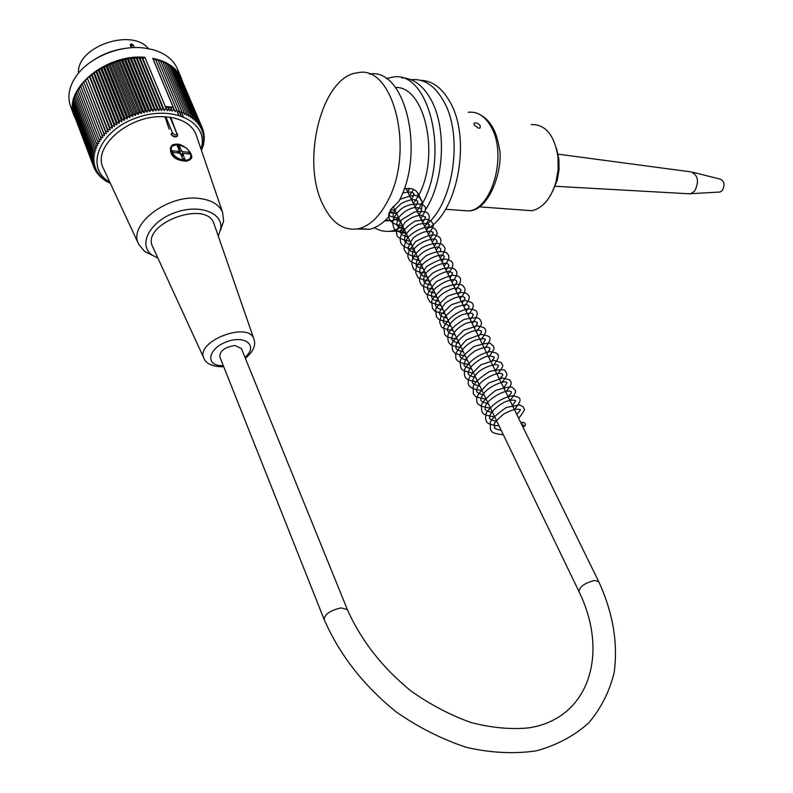 <?xml version="1.0" encoding="UTF-8"?>
<svg xmlns="http://www.w3.org/2000/svg" width="793" height="793" viewBox="0 0 793 793"><rect width="100%" height="100%" fill="white"/><g stroke="black" fill="none" stroke-linecap="round" stroke-linejoin="round"><path stroke-width="1.19" d="M522.746 422.223L522.26 422.322C521.378 424.235 522.3 425.355 525.016 425.712C525.977 424.186 525.224 423.026 522.746 422.223M131.44 47.739L130.25 44.834L131.341 43.833L133.373 45.241L134.344 47.6M148.46 48.67C131.826 27.527 76.346 46.728 78.477 73.174M131.341 43.833L131.826 47.709M177.573 69.249L177.107 68.148C172.884 59.178 164.627 52.972 152.355 49.543L144.921 48.115C119.743 44.448 87.587 57.968 75.256 77.536C68.704 87.864 67.236 97.688 70.845 107.005L74.056 115.491M201.353 150.115L203.623 144.385L202.859 144.594L204.019 142.343L203.167 142.611L204.267 140.321L203.335 140.639L204.366 138.309L203.365 138.696L204.316 136.327L203.236 136.783L204.118 134.364L202.968 134.889L203.761 132.451L202.552 133.046L203.266 130.567L201.987 131.232L202.612 128.724L201.283 129.467L201.809 126.939L200.431 127.762L200.867 125.205L199.439 126.107L199.777 123.539L198.309 124.511L198.547 121.934L197.041 122.984L197.17 120.397L195.633 121.527L195.663 118.94L194.097 120.139L194.017 117.552L192.431 118.841L192.253 116.254L190.647 117.622L190.35 115.044L188.744 116.482L188.338 113.914L186.722 115.441L186.206 112.893L184.591 114.489L183.966 111.962L182.36 113.637L181.627 111.129L180.031 112.884L179.178 110.405L177.602 112.229L155.438 59.059L153.475 59.832L152.762 58.305L173.191 107.273L165.271 106.44L144.921 57.324L142.859 58.513L141.828 57.364L140.083 58.464L161.554 110.564L159.978 108.403L158.699 110.673L157.024 108.572L155.815 110.891L154.04 108.849L152.9 111.228L151.047 109.246L149.976 111.664L148.033 109.751L147.042 112.21L145.02 110.366L144.118 112.874L142.016 111.099L141.204 113.637L139.033 111.932L138.309 114.499L136.069 112.874L135.444 115.471L133.145 113.924L132.619 116.541L130.26 115.064L129.834 117.701L127.435 116.313L127.108 118.95L124.66 117.642L124.442 120.298L121.963 119.069L121.854 121.725L119.337 120.576L119.337 123.232L116.799 122.162L116.908 124.808L114.351 123.827L114.579 126.464L112.001 125.562L112.338 128.188L109.761 127.366L110.217 129.963L107.63 129.219L108.195 131.797L105.618 131.132L106.302 133.68L103.734 133.095L104.527 135.613L101.98 135.097L102.882 137.576L100.354 137.139L101.365 139.578L98.877 139.211L99.997 141.61L97.539 141.303L98.768 143.652L96.35 143.414L97.678 145.714L95.309 145.535L96.736 147.785L94.417 147.667L95.943 149.857L93.683 149.798L95.299 151.919L93.108 151.919L94.813 153.981L92.682 154.02L94.476 156.023L92.424 156.112L94.298 158.045L92.315 158.174L94.268 160.037L92.365 160.216L94.397 162L92.583 162.208L94.674 163.923L92.94 164.161L95.101 165.806L93.465 166.074L95.675 167.64L94.139 167.928L96.399 169.415L94.952 169.722L97.261 171.139L95.923 171.466L98.273 172.795L97.033 173.132L99.422 174.381L98.282 174.728L100.701 175.907L99.66 176.254L102.109 177.354L101.177 177.701L103.645 178.722L102.822 179.059L105.3 180.001L104.577 180.338L110.277 183.153M152.762 58.305C166.946 61.279 176.403 67.712 181.111 77.595L182.459 81.292M75.682 119.198L74.502 116.68C61.656 90.68 105.092 53.448 144.921 57.324M165.271 106.44L167.422 110.703L168.721 108.829L169.861 110.911L171.199 109.087L172.259 111.198L173.925 109.028L173.191 107.273M165.906 108.185L164.379 110.574L162.892 108.354L161.554 110.564M200.986 149.025C209.867 122.945 173.945 104.131 136.485 117.81C98.719 130.855 84.375 168.096 109.771 182.053M176.651 109.791L175.104 111.684L173.925 109.028M156.013 60.417L157.956 59.723L179.178 110.405M158.521 61.081L160.374 60.506L181.627 111.129M160.939 61.864L162.704 61.388L183.966 111.962M163.279 62.756L164.924 62.369L186.206 112.893M165.509 63.747L167.045 63.44L188.338 113.914M167.64 64.838L169.058 64.62L190.35 115.044M169.652 66.037L170.941 65.878L192.253 116.254M171.556 67.326L172.715 67.227L194.017 117.552M173.34 68.704L174.361 68.654L195.663 118.94M174.995 70.171L175.868 70.171L197.17 120.397M176.532 71.727L177.245 71.747L198.547 121.934M177.929 73.352L199.777 123.539M179.198 75.067L200.867 125.205M180.328 76.852L201.809 126.939M181.319 78.705L202.612 128.724M202.562 128.922L203.266 130.567M203.147 130.984L203.761 132.451M203.563 133.065L204.118 134.364M203.821 135.167L204.316 136.327M203.93 137.288L204.366 138.309M203.88 139.419L204.267 140.321M203.682 141.55L204.019 142.343M203.325 143.692L203.623 144.385M202.82 145.833L203.077 146.437M202.175 147.964L202.393 148.489M181.181 111.625L183.252 116.551M178.881 110.752L180.973 115.738M179 110.623L181.161 115.798M177.196 111.615L178.633 115.035M177.226 111.555L178.693 115.054M162.892 108.354L141.828 57.364M159.978 108.403L138.953 57.364L137.258 58.523L158.699 110.673M157.024 108.572L136.039 57.483L134.413 58.692L155.815 110.891M154.04 108.849L133.095 57.72L131.539 58.979L152.9 111.228M151.047 109.246L130.141 58.067L128.654 59.376L149.976 111.664M148.033 109.751L127.177 58.533L125.77 59.881L147.042 112.21M145.02 110.366L124.204 59.108L122.895 60.496L144.118 112.874M142.016 111.099L121.25 59.792L120.021 61.22L141.204 113.637M139.033 111.932L118.316 60.595L117.176 62.052L138.309 114.499M136.069 112.874L115.401 61.497L114.361 62.984L135.444 115.471M133.145 113.924L112.527 62.508L111.585 64.015L132.619 116.541M130.26 115.064L109.702 63.618L108.859 65.145L129.834 117.701M127.435 116.313L106.916 64.828L106.183 66.374L127.108 118.95M124.66 117.642L104.2 66.136L103.576 67.683L124.442 120.298M121.963 119.069L101.554 67.534L101.038 69.09L121.854 121.725M119.337 120.576L98.986 69.021L98.57 70.577L119.337 123.232M116.799 122.162L96.498 70.587L96.201 72.133L116.908 124.808M114.351 123.827L94.099 72.232L93.911 73.769L114.579 126.464M112.001 125.562L91.81 73.947L91.73 75.474L112.338 128.188M109.761 127.366L89.619 75.731L89.659 77.248L110.217 129.963M107.63 129.219L87.686 79.072L108.195 131.797M105.618 131.132L85.842 80.945L106.302 133.68M103.734 133.095L84.117 82.878L104.527 135.613M101.98 135.097L82.522 84.841L102.882 137.576M100.354 137.139L80.46 85.485L82.522 84.841M98.877 139.211L79.022 87.557L80.995 86.863M97.539 141.303L77.734 89.659L79.558 88.945M96.35 143.414L76.584 91.78L78.259 91.046M95.309 145.535L75.583 93.921L77.119 93.177M94.417 147.667L74.73 96.062L76.118 95.329M93.683 149.798L74.036 98.213L75.276 97.499M93.108 151.919L73.491 100.354L74.592 99.66M92.682 154.02L73.105 102.485L74.056 101.831M92.424 156.112L72.867 104.597L73.68 104.002M92.315 158.174L72.787 106.698L73.462 106.153M92.365 160.216L72.867 108.76L73.402 108.294M92.583 162.208L73.105 110.792L73.491 110.405M92.94 164.161L73.749 112.507M93.465 166.074L74.165 114.569M94.139 167.928L74.73 116.591M94.952 169.722L94.317 168.047M95.923 171.466L95.358 169.97M97.033 173.132L96.528 171.803M98.282 174.728L97.836 173.558M99.66 176.254L99.264 175.213M101.177 177.701L100.83 176.78M102.822 179.059L102.505 178.256M104.577 180.338L104.309 179.634M106.46 181.528L106.222 180.913M108.443 182.628L108.245 182.093M93.941 59.852C104.17 53.329 115.401 49.404 127.633 48.086M196.535 135.98L195.94 134.255C192.154 125.304 183.708 119.684 170.594 117.384L165.033 116.819C130.002 113.805 91.235 146.992 103.546 168.671L138.745 244.393L144.683 251.44L152.752 255.524M84.117 82.878L82.036 83.443M85.842 80.945L83.741 81.441M87.686 79.072L85.575 79.488M89.659 77.248L87.537 77.585M91.73 75.474L89.619 75.731M93.911 73.769L91.81 73.947M96.201 72.133L94.099 72.232M98.57 70.577L96.498 70.587M101.038 69.09L98.986 69.021M103.576 67.683L101.554 67.534M106.183 66.374L104.2 66.136M108.859 65.145L106.916 64.828M111.585 64.015L109.702 63.618M114.361 62.984L112.527 62.508M117.176 62.052L115.401 61.497M120.021 61.22L118.316 60.595M122.895 60.496L121.25 59.792M125.77 59.881L124.204 59.108M128.654 59.376L127.177 58.533M131.539 58.979L130.141 58.067M134.413 58.692L133.095 57.72M137.258 58.523L136.039 57.483M140.083 58.464L138.953 57.364M142.859 58.513L164.379 110.574M153.475 59.832L175.104 111.684M171.199 109.087L170.386 107.154L171.04 108.284L173.211 107.323M165.202 106.48L166.213 107.779L167.918 106.886L168.651 107.987L170.386 107.154M168.651 107.987L169.861 110.911M167.918 106.886L168.721 108.829M171.04 108.284L172.259 111.198M166.213 107.779L167.422 110.703M220.424 230.376L223.626 221.297L222.625 212.435C219.364 204.812 211.85 200.183 200.084 198.547C168.483 193.532 127.286 224.657 138.745 244.393M218.273 236.056L220.712 228.79C223.378 212.435 198.498 203.484 174.004 212.98C149.322 222.099 137.833 245.017 152.078 255.039L157.936 258.181M214.318 224.637L213.961 223.626C206.23 199.053 140.192 224.052 152.781 246.97L204.009 358.456C194.642 341.714 248.169 320.739 253.839 338.819L254.196 339.939M165.033 116.819L169.137 129.18M172.676 122.291L170.594 117.384M177.394 135.93L177.067 136.455C174.777 137.467 172.735 136.674 170.921 134.076M184.016 146.507L180.526 144.722C176.67 143.523 173.617 144.048 171.347 146.289L177.008 144.663M170.515 147.448C169.831 155.963 175.164 160.543 186.504 161.197L189.805 159.928L190.716 158.689M171.219 146.437L171.338 146.318C172.705 143.255 177.691 143.791 186.305 147.934C192.025 154.011 193.304 157.827 190.151 159.363L184.164 160.959C173.31 157.976 168.998 153.138 171.219 146.437M182.192 157.738L183.401 159.215M172.705 152.306L173.489 152.563M177.632 146.685L178.673 146.774L179.664 151.334L178.653 151.245M186.127 153.664L188.793 153.892M177.543 152.91L178.821 152.712L182.44 155.299M177.374 152.9L178.544 150.68L178.048 152.395L180.18 152.573L181.28 150.521L183.114 151.75L182.013 153.802L182.668 154.883M183.451 154.149L181.696 156.528M182.896 154.447L184.928 159.343L182.786 159.165L180.764 154.258L178.921 153.039L172.795 152.504L172.081 150.779L178.217 151.324M182.311 157.748L181.795 156.499M179.139 150.333L177.126 145.466L179.268 145.654L178.673 146.774M180.18 152.573L179.664 151.334M181.28 150.521L179.268 145.654M183.114 151.75L189.19 152.286L188.585 153.396M189.19 152.286L189.894 153.991L183.817 153.455M182.013 153.802L183.57 153.931M478.615 128.288L474.224 125.116L474.283 123.113C476.325 122.469 478.318 123.361 480.251 125.8L480.102 127.951L478.615 128.288M420.528 80.311C432.433 80.618 442.385 88.092 450.384 102.733C471.855 140.331 456.808 215.438 426.019 229.326M424.394 225.995C452.535 207.389 464.093 137.377 444.1 101.97C435.228 85.842 424.205 78.418 411.032 79.697M397.62 230.971L405.798 232.518M409.793 188.417L407.354 191.232M404.113 188.942C410.784 187.515 415.463 189.081 418.159 193.661L422.649 203.077L420.984 211.582M396.53 213.307L389.145 212.603M357.108 229.008L369.746 229.296C376.407 227.67 382.722 223.497 388.679 216.796L390.79 209.481L398.899 201.323C425.772 152.375 404.965 66.81 369.36 74.106M387.926 200.52C415.066 150.65 393.348 63.787 357.474 72.817C321.978 76.098 300.725 160.374 322.652 204.098C331.801 223.19 343.884 231.378 358.882 228.642C370.073 225.708 379.758 216.34 387.926 200.52M398.889 218.194L392.515 220.603L384.605 220.95M395.42 87.438C424.761 86.09 440.244 154.853 418.793 195.256M425.514 209.748C444.011 181.726 446.945 128.962 431.412 100.433C423.432 85.644 413.51 78.12 401.635 77.863M389.155 231.338L399.613 231.09L404.361 229.534M422.649 203.077C450.097 154.06 428.19 68.525 391.901 77.278L386.34 78.666M374.375 227.74C380.372 231.209 386.677 232.2 393.278 230.713L402.913 226.54M690.772 171.754C698.108 175.015 699.416 181.419 694.698 190.974L690.961 193.67L687.719 193.71M692.844 172.269L719.975 179.089C724.386 181.032 725.169 184.819 722.334 190.449L720.094 192.035L718.418 192.134M324.079 619.313L219.83 356.9C219.82 350.764 224.905 346.967 235.085 345.53L241.419 348.593M531.191 124.541C545.594 124.273 554.525 135.147 558.004 157.163L558.123 169.712L556.052 181.696C551.056 198.309 543.027 207.994 531.974 210.73L523.162 210.076M556.428 148.311L558.936 159.522L559.035 169.91L557.32 179.852L552.414 191.718M133.373 45.241L130.776 46.133M177.573 135.563L177.226 136.168C174.946 137.149 172.884 136.376 171.05 133.829L172.557 133.105C174.876 135.415 176.294 135.544 176.819 133.511L170.029 117.136M165.787 116.71L172.557 133.105M176.819 133.511L171.665 119.852M184.214 160.117C196.426 161.187 189.953 145.714 177.85 144.713C165.578 143.493 171.962 159.145 184.214 160.117M189.636 151.483C191.866 154.685 192.035 157.321 190.151 159.363L189.844 159.948M244.968 357.336C258.518 346.154 245.572 334.587 226.719 341.773C207.707 348.583 204.99 366.079 222.536 365.692L223.319 365.682M468.266 112.279C477.465 111.288 485.118 116.204 491.214 127.029C507.183 154.229 492.572 208.212 469.149 210.968L459.474 210.274M598.735 581.675L598.695 581.586C612.949 612.553 618.104 642.845 614.178 672.484C609.599 691.288 601.173 708.04 588.912 722.72C574.479 735.755 556.944 745.133 536.296 750.852C514.33 754.084 491.174 752.953 466.809 747.452C442.385 739.472 418.952 727.706 396.51 712.154C363.729 685.747 339.602 654.859 324.139 619.462C324.704 614.198 330.354 610.342 341.109 607.894L347.374 609.619L241.35 348.414M406.036 188.546L598.695 581.586L594.522 580.496C584.857 582.964 579.653 586.612 578.91 591.429C609.708 654.166 588.604 719.38 528.128 727.934C510.434 729.59 491.402 727.786 471.032 722.522C450.365 715.187 430.292 704.63 410.814 690.852C382.226 667.468 361.083 640.397 347.374 609.619M521.764 422.798L521.13 423.353M501.285 430.5C489.539 427.031 496.795 428.894 494.178 425.742C492.79 424.681 495.922 420.805 503.555 414.134C511.634 409.743 517.175 408.296 520.168 409.793L520.039 409.386C521.09 409.307 519.99 410.982 516.749 414.402M496.963 421.529C490.817 419.983 488.448 418.595 489.856 417.366C488.904 412.201 502.108 401.813 508.64 400.703C512.407 399.93 514.766 399.969 515.718 400.812L512.387 405.51M492.661 412.618C486.287 411.121 483.908 409.505 485.524 407.78C483.552 401.516 506.321 387.529 511.307 391.911L511.247 391.643C510.454 393.021 513.448 390.999 508.055 396.678M488.389 403.756C481.936 402.22 479.557 400.495 481.252 398.582C482.996 387.718 507.143 378.598 506.915 383.049L503.743 387.886M484.146 394.954C477.673 393.457 475.294 391.603 477.019 389.413C477.059 381.155 499.55 369.915 502.554 374.237L502.564 374.108C501.582 375.555 505.29 372.442 499.461 379.153M479.924 386.191C473.738 384.536 471.349 382.999 472.747 381.572C472.687 379.391 474.135 376.645 477.069 373.334C481.827 367.813 496.19 362.728 498.232 365.494L498.262 365.395C497.29 366.842 500.968 363.789 495.209 370.47M475.721 377.488C469.595 375.991 467.196 374.296 468.524 372.413C468.276 365.751 484.384 355.581 489.479 356.007L493.989 356.771C493.107 358.158 496.527 355.442 490.976 361.846M471.548 368.844C465.392 367.07 463.003 365.563 464.381 364.324C464.529 360.111 468.128 355.621 475.166 350.843C483.264 347.235 488.091 346.343 489.648 348.147L489.737 348.177C488.845 349.564 492.324 346.729 486.773 353.262M467.404 360.24C461.05 358.862 458.681 356.771 460.297 353.956C462.081 348.89 466.581 344.489 473.788 340.732C480.717 338.433 484.582 338.036 485.395 339.553L482.59 344.737M463.281 351.695C457.769 350.655 455.36 349.039 456.064 346.828C455.351 343.736 458.75 339.424 466.244 333.863C473.778 330.314 478.754 329.353 481.173 330.998L481.321 331.147C480.419 332.574 483.908 329.63 478.437 336.252M459.177 343.191C452.942 341.862 450.573 339.711 452.06 336.718C453.923 331.464 458.602 326.984 466.076 323.296C472.925 321.304 476.563 321.056 476.98 322.523L477.148 322.692C476.236 324.099 479.795 320.967 474.303 327.826M455.103 334.745C448.491 333.407 446.181 330.968 448.164 327.43C450.414 322.315 455.013 318.102 461.942 314.791C468.395 312.858 472.013 312.62 472.806 314.078L473.005 314.315C472.083 315.763 475.651 312.551 470.199 319.45M451.048 326.339C444.13 324.099 441.741 321.908 443.892 319.777C442.643 318.746 446.469 314.652 455.351 307.476C469.476 302.529 467.226 305.662 468.673 305.701L468.881 305.959C468.029 307.278 471.439 304.334 466.115 311.114M447.024 317.993C441.394 316.903 438.975 315.188 439.768 312.848C438.965 312.65 440.7 309.518 444.972 303.432C451.485 298.723 457.442 296.404 462.834 296.483L464.787 297.653C463.885 299.08 467.394 295.928 462.051 302.837M443.019 309.686C434.96 308.427 433.315 304.601 438.063 298.227C440.046 294.421 451.96 287.036 458.433 288.107L460.713 289.415C459.9 290.674 463.191 287.859 458.017 294.599M439.044 301.439C433.533 300.537 431.105 298.584 431.749 295.561C428.686 289.564 452.099 275.558 456.411 280.851L456.659 281.188C455.797 282.566 459.216 279.503 454.002 286.412M435.079 293.232C428.17 291.893 425.93 289.019 428.389 284.608C431.432 276.212 447.946 270.066 449.78 271.563L452.634 273.04L450.018 278.274M431.144 285.074C424.998 284.142 422.61 281.733 423.987 277.847C423.472 270.026 445.854 259.638 448.362 264.525L448.62 264.912C447.827 266.081 451.108 263.236 446.043 270.175M427.229 276.955C421.43 276.023 419.001 273.803 419.953 270.324C418.208 262.909 441.612 251.203 444.377 256.446L442.107 262.126M423.343 268.886C414.898 265.883 414.541 266.954 418.476 256.754C421.965 251.064 436.2 245.206 439.57 247.694L440.69 248.824L440.462 250.984M419.477 260.867C410.655 257.408 412.915 259.876 412.588 252.333C415.036 242.41 435.863 236.145 436.497 240.438L436.745 240.824C436.011 241.865 439.153 239.258 434.277 246.177M415.631 252.898C408.157 249.597 404.539 252.164 413.341 237.722C428.894 226.57 434.951 233.469 432.591 232.518L432.839 232.904C432.016 234.094 435.367 231.021 430.401 238.267M411.805 244.968C401.536 241.835 405.064 239.744 404.916 236.215C403.815 236.601 410.467 227.105 418.902 224.161C430.619 222.278 427.258 224.409 428.706 224.617L428.934 224.984C430.123 223.953 429.33 225.757 426.545 230.396M407.999 237.087C403.231 235.65 401.05 234.54 401.446 233.766C399.424 232.904 400.643 229.078 405.114 222.288C410.417 217.728 415.938 215.399 421.668 215.309L425.078 217.143C426.257 216.053 425.474 217.867 422.719 222.575M404.222 229.246C393.754 224.032 396.312 226.798 398.78 217.421C403.141 212.127 408.385 208.837 414.531 207.558C420.221 208.024 422.382 208.5 421.033 209.015L421.212 209.302C421.955 210.046 421.192 211.87 418.902 214.804M400.465 221.455C392.317 218.947 394.755 218.521 393.338 216.826C392.366 213.139 395.063 208.668 401.397 203.414C415.869 196.079 418.089 202.037 417.227 201.273L417.376 201.521C418.476 200.817 417.723 202.671 415.116 207.072M396.718 213.694C391.692 212.187 389.532 211.077 390.225 210.383M402.566 193.096C415.046 190.181 413.361 194.513 413.47 193.621L413.549 193.76C414.68 193.641 413.946 195.514 411.339 199.38M409.763 188.407L407.592 191.728M525.016 425.712L523.102 427.377M503.386 434.861C491.065 433.206 492.284 431.907 490.471 429.578L490.163 423.224C490.411 420.092 495.853 414.818 506.469 407.414L519.593 404.926L523.202 406.789L524.272 409.178C525.273 408.97 523.42 412.043 518.711 418.417M499.055 425.881C490.718 425.098 486.426 423.353 486.198 420.637C485.385 419.299 485.425 416.682 486.317 412.776C493.028 403.597 501.721 397.908 512.417 395.717C517.522 397.025 525.64 396.599 514.35 409.515M494.763 416.959C481.252 414.58 483.591 413.649 481.866 411.617L481.311 406.056C481.202 403.221 485.98 398.017 495.635 390.443C506.38 387.202 511.981 386.25 512.437 387.579L515.053 389.928C515.242 391.891 517.789 390.275 510.008 400.673M490.48 408.098C480.439 406.849 475.899 404.133 476.861 399.95C475.76 397.323 479.686 391.692 488.637 383.069L502.435 377.974L509.899 379.976C510.454 382.157 514.3 382.484 505.706 391.881M486.228 399.285L476.127 396.996L473.332 393.774L473.153 386.786C473.748 383.396 479.2 378.281 489.519 371.451C499.729 369.439 504.943 369.221 505.151 370.817L506.737 373.364C506.558 375.178 508.838 373.543 501.414 383.138M482.005 390.523C471.974 389.244 467.434 386.459 468.376 382.167C467.414 379.014 471.637 373.206 481.064 364.76L494.108 360.359L501.463 362.698C501.721 365.831 506.013 363.491 497.161 374.455M477.802 381.81C469.684 380.987 465.432 379.183 465.025 376.427C464.183 375.039 464.163 372.393 464.956 368.507C471.26 359.437 479.706 353.817 490.292 351.626C495.853 352.964 503.971 352.796 492.929 365.821M473.629 373.156C460.396 370.678 462.557 369.716 460.812 367.635L460.128 362.084C459.96 359.219 464.569 354.015 473.966 346.501C484.662 343.349 490.272 342.457 490.808 343.825L493.474 346.224C493.742 348.236 496.269 346.66 488.716 357.227M469.476 364.552C459.563 363.244 455.033 360.468 455.876 356.226C454.597 354.144 458.136 348.672 466.522 339.791L481.044 334.378C489.866 336.301 494.188 336.103 484.543 348.702M465.352 355.998L455.38 353.609L452.605 350.476L451.96 344.231C451.197 343.032 455.142 338.373 463.776 330.265L477.188 325.804C482.412 326.964 484.919 327.896 484.692 328.58C487.001 330.304 485.564 334.18 480.38 340.217M461.258 347.493C448.997 345.431 450.186 344.103 448.372 341.654C447.767 336.886 444.318 331.861 464.064 319.44C473.471 317.497 478.595 317.339 479.428 318.984L480.588 320.203C480.667 323.435 484.682 321.016 476.236 331.771M457.174 339.037C448.997 337.996 444.804 336.222 444.586 333.694L443.812 327.003C448.422 318.221 456.074 312.224 466.78 308.992C476.415 308.943 481.738 311.193 472.132 323.395M453.12 330.631C437.776 327.628 442.544 327.093 439.57 322.384L441.503 314.256L451.445 304.71L464.42 300.428C469.981 301.736 472.588 302.698 472.231 303.322C474.452 305.136 473.064 309.052 468.048 315.069M449.096 322.285L439.173 319.777L436.388 316.615L435.744 310.023C435.208 308.487 439.064 303.927 447.311 296.334C457.323 292.349 463.915 291.537 467.077 293.896L468.167 295.065C470.447 296.751 469.05 300.656 463.984 306.782M445.091 313.978L435.208 311.461L432.403 308.289L431.719 301.687C431.233 300.121 434.99 295.611 442.98 288.146C452.872 284.053 459.534 283.2 462.963 285.589L464.757 288.206C465.65 290.872 464.044 294.322 459.95 298.545M441.106 305.711L430.153 302.282L427.675 297.89C426.525 294.798 429.419 289.376 436.328 281.634C446.469 276.688 452.337 274.656 453.953 275.548C462.051 275.458 462.706 280.385 455.925 290.337M437.141 297.504L426.614 294.411L424.443 291.675C424.017 288.88 420.27 284.528 432.591 273.169C441.295 268.222 448.56 266.775 454.389 268.807L456.481 271.315C457.67 273.912 456.153 277.54 451.941 282.189M433.206 289.336C419.586 286.313 421.024 284.102 419.844 281.664C418.605 279.215 420.934 274.13 426.822 266.389C436.081 260.976 442.097 258.548 444.873 259.113C452.218 260.203 456.837 262.82 447.966 274.091M429.291 281.228C421.083 279.176 417.267 277.818 417.861 277.163L415.81 272.931C415.631 268.143 415.869 264.793 425.742 256.02C434.118 251.659 441.007 250.529 446.429 252.62L448.471 255.078C449.7 257.656 448.214 261.313 444.021 266.042M425.395 273.149C417.653 272.088 413.54 270.304 413.064 267.816C411.478 263.048 409.565 258.201 421.945 247.812C429.846 243.649 436.576 242.499 442.157 244.363L444.437 246.891C445.854 249.012 444.407 252.719 440.095 258.042M421.529 265.13C408.95 262.681 409.267 259.856 408.217 257.428C406.779 255.128 409.277 249.805 415.701 241.468C425.861 236.175 432.046 234.024 434.247 235.015C439.263 236.007 445.309 238.901 436.2 250.082M417.683 257.15C405.035 254.712 405.114 251.341 404.301 249.111C403.459 248.368 404.499 244.65 407.433 237.94C413.411 231.843 420.25 228.166 427.942 226.907C432.016 227.066 434.752 228.186 436.18 230.257L437.102 232.934C437.964 232.686 436.368 235.769 432.314 242.162M413.857 249.22C405.253 248.278 400.772 245.473 400.415 240.814C399.464 238.921 400.584 229.881 414.967 221.158L427.13 219.225L431.382 221.287C432.324 224.558 436.596 222.833 428.458 234.292M410.05 241.33C400.634 239.496 396.232 236.998 396.857 233.836C395.548 234.004 397.105 229.365 401.526 219.919L414.382 212.038C423.591 210.918 428.279 211.771 428.448 214.586C430.312 216.479 429.033 220.444 424.622 226.471M406.264 233.489C398.344 232.18 394.26 230.367 394.032 228.047C392.317 223.735 390.652 218.353 401.526 208.678C412.479 201.283 424.8 204.366 423.928 205.902C426.803 206.785 425.762 211.057 420.805 218.69M402.507 225.688C391.901 224.637 387.46 220.236 389.185 212.494M399.821 199.43C410.913 195.395 416.949 194.434 417.921 196.535L420.528 198.666C420.092 202.314 426.019 197.616 417.019 210.948M398.77 217.936C392.069 217.094 388.679 216.033 388.58 214.754M417.624 192.758C418.724 195.227 417.257 198.726 413.242 203.256M395.043 210.224L390.612 209.748M413.708 189.458L409.495 195.613M177.107 68.148L181.111 77.595M220.712 228.79L223.626 221.297M152.078 255.039L144.683 251.44M222.625 212.435L195.94 134.255M177.483 133.898L177.077 136.446M178.227 151.275L178.544 150.68M245.364 358.297C253.393 351.596 256.218 345.104 253.839 338.819L213.961 223.626M204.009 358.456C206.14 363.591 211.939 366.356 221.386 366.772L223.705 366.663M473.936 123.629L474.283 123.103M476.117 112.933C488.538 117.423 496.24 129.031 499.223 147.746C503.773 164.696 491.313 209.897 469.149 210.968L445.567 209.273M369.746 229.296L358.882 228.642M392.515 220.603L385.467 220.147M399.613 231.09L393.278 230.713M690.039 171.764L557.618 154.1M690.237 193.849L554.644 186.246M720.094 192.035L690.961 193.67M393.199 206.388L578.86 591.34M479.131 206.824L531.974 210.73M558.936 159.522L558.004 157.163M559.035 169.91L558.123 169.712"/></g></svg>
